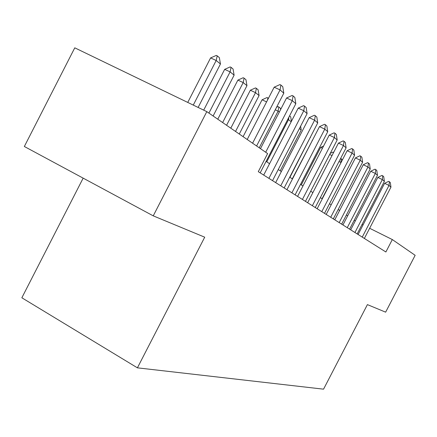 <?xml version="1.0" encoding="UTF-8"?>
<svg xmlns="http://www.w3.org/2000/svg" width="437" height="437" viewBox="0 0 437 437"><rect width="100%" height="100%" fill="white"/><g stroke="black" fill="none" stroke-linecap="round" stroke-linejoin="round"><path stroke-width="0.66" d="M83.161 178.138L21.85 297.783L137.415 367.839L323.549 389.17L367.408 304.611L385.642 312.165L415.15 255.312L392.317 239.563L369.642 228.278M24.346 146.493L74.771 47.83L206.81 111.643L153.245 215.856L24.346 146.493M206.81 111.643L267.619 153.578L258.289 171.675L385.876 251.985L392.317 239.563M137.415 367.839L204.718 237.187L153.245 215.856M355.308 220.942L354.227 220.215M347.655 215.834L346.399 214.993M339.62 210.47L338.167 209.498M331.164 204.827L329.503 203.718M322.26 198.884L320.37 197.617M312.87 192.613L310.723 191.182M302.956 185.998L300.525 184.376M292.462 178.995L289.726 177.165M281.352 171.577L278.271 169.523M269.558 163.706L266.089 161.395M363.027 224.984L362.044 224.492M252.586 143.21L280.046 89.902L274.163 87.192L279.915 84.592L280.893 85.04L282.772 86.712L283.804 93.196L256.606 145.98M247.216 139.507L274.163 87.192M283.804 93.196L280.046 89.902L280.893 85.04M198.125 107.442L220.456 63.982L216.184 60.497L193.269 105.099M210.596 57.919L216.288 55.428L217.216 55.854L216.184 60.497L210.596 57.919L187.741 102.427M217.216 55.854L219.352 57.624L220.456 63.982M265.691 152.245L292.293 100.641L286.568 97.992L292.124 95.457L293.074 95.894L294.838 97.467L295.822 103.727L260.179 172.861M260.468 148.646L286.568 97.992M295.822 103.727L292.293 100.641L293.074 95.894M268.908 178.356L303.791 110.719L298.214 108.13L303.584 105.661L304.513 106.087L306.168 107.562L307.102 113.62L272.535 180.639M263.697 175.079L298.214 108.13M307.102 113.62L303.791 110.719L304.513 106.087M280.745 185.807L314.602 120.191L309.167 117.662L314.361 115.253L315.268 115.674L316.825 117.061L317.721 122.928L284.159 187.954M275.66 182.606L309.167 117.662M317.721 122.928L314.602 120.191L315.268 115.674M291.894 192.826L324.784 129.123L319.485 126.643L324.516 124.294L325.401 124.703L326.871 126.014L327.728 131.701L295.117 194.853M286.934 189.707L319.485 126.643M327.728 131.701L324.784 129.123L325.401 124.703M213.119 115.991L234.117 75.153L230.108 71.876L208.919 113.096M224.662 69.357L230.157 66.927L231.064 67.342L230.108 71.876L224.662 69.357L203.697 110.14M231.064 67.342L233.068 69.008L234.117 75.153M226.585 125.277L246.965 85.663L243.19 82.577L222.63 122.551M237.881 80.108L243.196 77.737L244.081 78.147L243.19 82.577L237.881 80.108L217.773 119.203M244.081 78.147L245.965 79.709L246.965 85.663M239.268 134.028L259.075 95.561L255.514 92.649L235.543 131.455M250.33 90.235L255.476 87.919L256.339 88.318L255.514 92.649L250.33 90.235L230.802 128.188M256.339 88.318L258.12 89.793L259.075 95.561M266.586 101.897L262.08 99.789L243.092 136.666M262.08 99.789L267.067 97.527L268.416 98.341M267.515 100.095L267.908 97.921M302.42 199.452L334.398 137.546L329.225 135.12L334.108 132.826L334.966 133.23L336.353 134.47L337.173 139.982L305.463 201.37M297.581 196.404L329.225 135.12M337.173 139.982L334.398 137.546L334.966 133.23M279.298 112.096L278.129 111.14L259.239 147.799M276.545 107.284L278.019 106.606L278.844 106.994L278.129 111.14L275.255 109.791M278.844 106.994L280.434 108.31L280.625 109.523M312.368 205.712L343.482 145.51L338.435 143.134L343.171 140.894L344.012 141.293L345.323 142.462L346.109 147.815L315.246 207.526M307.643 202.741L338.435 143.134M346.109 147.815L343.482 145.51L344.012 141.293M291.168 121.797L288.524 119.64L266.767 161.843M288.95 117.05L288.524 119.64L287.792 119.296M289.556 115.881L290.698 116.832L291.413 121.322M321.79 211.645L352.08 153.048L347.153 150.727L351.752 148.536L352.572 148.924L353.817 150.033L354.571 155.233L324.516 213.36M317.169 208.733L347.153 150.727M354.571 155.233L352.08 153.048L352.572 148.924M280.199 170.812L301.235 130.035L299.405 128.538M301.235 130.035L300.629 126.167M330.716 217.265L360.235 160.199L355.418 157.921L359.891 155.78L360.694 156.156L361.874 157.211L362.595 162.269L333.311 218.893M326.204 214.42L355.418 157.921M362.595 162.269L360.235 160.199L360.694 156.156M289.933 177.307L310.248 137.404M310.445 137.562L310.379 137.147M339.199 222.602L367.976 166.983L363.267 164.749L367.615 162.657L368.402 163.028L369.522 164.028L370.221 168.955L341.658 224.154M334.78 219.822L363.267 164.749M370.221 168.955L367.976 166.983L368.402 163.028M312.302 140.561L292.277 178.87M312.433 140.31L312.1 140.468M347.262 227.677L375.334 173.434L370.729 171.249L374.962 169.195L375.733 169.561L376.798 170.512L377.47 175.313L349.6 229.152M342.936 224.957L370.729 171.249M377.47 175.313L375.334 173.434L375.733 169.561M322.435 148.274L320.654 147.422L301.301 184.895M323.593 146.034L320.654 147.422M354.931 232.506L382.337 179.58L377.836 177.427L381.96 175.423L382.708 175.778L383.73 176.69L384.374 181.36L357.166 233.91M350.698 229.84L377.836 177.427M384.374 181.36L382.337 179.58L382.708 175.778M332.005 155.577L329.689 154.474M330.263 153.36L332.901 152.109L333.622 152.447M362.246 237.111L389.012 185.43L384.604 183.322L388.624 181.355L389.362 181.71L390.328 182.573L390.957 187.134L364.371 238.449M358.1 234.5L384.604 183.322M390.957 187.134L389.012 185.43L389.362 181.71M341.029 162.569L322.047 198.742M340.598 158.478L341.281 158.806L340.827 162.406L339.014 161.537M341.281 158.806L342.422 159.882"/></g></svg>
